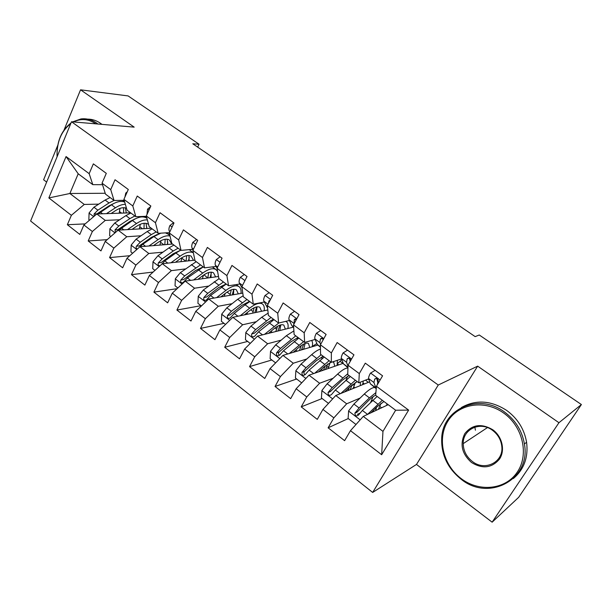 <?xml version="1.0" encoding="UTF-8"?>
<svg xmlns="http://www.w3.org/2000/svg" width="612" height="612" viewBox="0 0 612 612"><rect width="100%" height="100%" fill="white"/><g stroke="black" fill="none" stroke-linecap="round" stroke-linejoin="round"><path stroke-width="0.92" d="M492.132 522.181L558.947 422.716L477.651 366.144L416.489 464.432L492.132 522.181L518.693 497.304L581.4 404.54L479.265 335.001L475.164 336.623L192.795 143.789L199.045 144.218L128.122 95.923L80.555 89.819L64.053 129.989M416.489 464.432L372.662 492.438L30.6 221.008L71.512 121.757L438.261 385.024L372.662 492.438M57.742 145.358L43.613 179.775L46.642 182.085M105.226 193.27L69.867 193.499L48.861 197.936L71.374 215.309L67.358 224.719L79.812 234.419L83.905 224.979L92.358 231.497L88.212 240.967L100.972 250.905L105.195 241.403L113.855 248.09L109.579 257.606L122.652 267.788L127.005 258.233L135.887 265.088L131.473 274.658L144.868 285.093L149.366 275.484L158.462 282.507L153.91 292.131L167.642 302.825L172.286 293.171L181.619 300.377L176.914 310.047L190.99 321.017L195.786 311.309L205.357 318.699L200.499 328.422L214.95 339.675L219.899 329.922L229.722 337.495L224.703 347.272L239.529 358.816L244.647 349.016L254.73 356.788L249.543 366.619L264.759 378.468L270.045 368.615L280.395 376.602L275.04 386.478L290.662 398.649L296.132 388.742L306.765 396.943L301.219 406.873L317.276 419.373L322.929 409.42L333.854 417.851L328.124 427.819L344.617 440.671L350.469 430.672L363.26 416.412L382.967 431.383L395.643 410.231L375.638 395.329L376.441 386.287L408.632 410.109L381.651 454.731L350.469 430.672M48.861 197.936L66.058 156.557L89.168 173.663L92.794 184.648L102.51 184.694M376.441 386.287L382.569 375.814L365.295 363.161L359.298 373.595L348.029 365.257L353.95 354.845L337.158 342.536L331.36 352.917L320.397 344.808L326.12 334.443L309.779 322.478L304.179 332.798L293.508 324.903L299.038 314.606L283.142 302.955L277.726 313.222L267.345 305.533L272.692 295.29L257.216 283.953L251.976 294.158L241.862 286.676L247.034 276.494L231.963 265.447L226.891 275.599L217.046 268.308L222.049 258.18L207.369 247.424L202.457 257.514L192.864 250.407L197.707 240.34L183.401 229.86L178.65 239.889L169.294 232.965L173.984 222.959L160.038 212.731L155.433 222.707L146.314 215.952L150.85 206.007L137.256 196.039L132.796 205.953L123.899 199.367L128.298 189.475L115.033 179.752L110.718 189.605L102.036 183.179L106.297 173.349L93.353 163.863L89.168 173.663M360.154 398.022L346.667 403.805L335.758 395.52L369.671 381.819M377.252 378.759L376.755 378.958M333.854 417.851L346.667 403.805M322.929 409.42L335.758 395.52M408.632 410.109L395.643 410.231M333.096 378.285L319.617 383.25L308.991 375.187L343.24 363.321M350.554 360.789L350.118 360.942M306.765 396.943L319.617 383.25M296.132 388.742L308.991 375.187M359.298 373.595L358.8 382.791L368.73 378.843M358.8 382.791L347.723 374.544L348.029 365.257M306.803 358.976L293.278 363.237L282.935 355.381L317.666 345.13M280.395 376.602L293.278 363.237M270.045 368.615L282.935 355.381M331.36 352.917L331.344 362.335L341.572 358.892M331.344 362.335L320.566 354.31L320.397 344.808M281.229 340.111L267.62 343.753L257.553 336.095L293.27 327.168M254.73 356.788L267.62 343.753M244.647 349.016L257.553 336.095M304.179 332.798L304.615 342.429L315.142 339.453M304.615 342.429L294.127 334.619L293.508 324.903M256.336 321.683L242.635 324.765L232.82 317.307L267.811 309.978M229.722 337.495L242.635 324.765M219.899 329.922L232.82 317.307M277.726 313.222L278.598 323.052L289.407 320.497M294.716 319.242L295.749 318.997M278.598 323.052L268.385 315.44L267.345 305.533M232.086 303.682L218.285 306.26L208.715 298.993L242.78 293.102M205.357 318.699L218.285 306.26M195.786 311.309L208.715 298.993M251.976 294.158L253.261 304.172L264.338 302.022M253.261 304.172L243.308 296.759L241.862 286.676M208.463 286.102L194.54 288.221L185.214 281.137L218.499 276.486M181.619 300.377L194.54 288.221M172.286 293.171L185.214 281.137M226.891 275.599L228.567 285.781L239.904 284.006M228.567 285.781L218.867 278.559L217.046 268.308M185.421 268.936L171.391 270.634L162.295 263.718L194.907 260.146M158.462 282.507L171.391 270.634M149.366 275.484L162.295 263.718M202.457 257.514L204.507 267.857L216.082 266.434M204.507 267.857L195.052 260.819L192.864 250.407M192.902 249.375L189.169 249.727M162.953 252.167L148.808 253.475L139.934 246.735L172.538 244.05M135.887 265.088L148.808 253.475M127.005 258.233L139.934 246.735M178.65 239.889L181.045 250.385L192.849 249.291M181.045 250.385L171.819 243.515L169.294 232.965M169.509 233.876L167.948 233.983M156.947 234.717L156.45 234.748M141.028 235.781L126.776 236.737L118.108 230.15L151.332 228.253M113.855 248.09L126.776 236.737M105.195 241.403L118.108 230.15M155.433 222.707L158.164 233.34L169.463 232.606M158.164 233.34L149.167 226.639L146.314 215.952M134.739 219.127L134.319 219.15M119.623 219.777L105.272 220.397L96.811 213.97L130.616 212.823M92.358 231.497L105.272 220.397M83.905 224.979L96.811 213.97M132.796 205.953L135.841 216.709L146.398 216.296M135.841 216.709L127.059 210.176L123.899 199.367M98.723 204.14L84.272 204.446L69.867 193.499L78.206 173.785L92.794 184.648M71.374 215.309L84.272 204.446M110.718 189.605L114.054 200.484L124.175 200.323M114.054 200.484L105.486 194.103L102.036 183.179M558.947 422.716L581.4 404.54M71.512 121.757L134.181 127.135L80.555 89.819M477.651 366.144L438.261 385.024M197.691 147.132L199.045 144.218M388.207 404.693L363.26 416.412M66.058 156.557L78.206 173.785M382.967 431.383L381.651 454.731M67.358 224.719L85.175 223.893M88.212 240.967L107.207 239.652M109.579 257.606L129.851 255.709M131.473 274.658L153.145 272.049M153.91 292.131L177.128 288.665M176.914 310.047L201.004 305.686M200.499 328.422L224.03 323.335M224.703 347.272L247.638 341.435M249.543 366.619L271.843 359.978M275.04 386.478L296.659 379.004M301.219 406.873L322.126 398.527M328.124 427.819L348.259 418.554M357.309 414.393L359.871 413.215M104.56 177.35L104.17 178.26M122.339 200.353L124.389 201.05M111.139 213.481L115.584 210.574C119.914 207.835 123.547 207.055 126.493 208.225M129.798 212.211L129.951 212.846M106.465 213.642L115.454 207.782C119.057 205.464 122.354 204.309 125.353 204.324M89.49 220.213L88.862 219.731L89.077 212.938L93.95 207.208L105.111 200.04L110.114 197.554M120.021 208.355L119.149 213.213M98.127 213.925L111.506 204.829C116.747 201.555 121.145 200.644 124.695 202.098M126.286 212.968L125.315 207.85M126.194 212.968L126.309 212.448M124.634 202.067L122.882 200.606M114.023 200.461L109.028 202.97L97.866 210.176L94.095 213.955L94.164 216.227M94.095 213.955L96.987 213.856L109.173 205.77L113.671 203.559M123.525 207.69L123.647 213.06M127.25 191.831L125.758 193.078L124.94 197.026M144.378 216.373L146.52 216.747M150.544 206.688L147.553 209.12L146.972 214.506M168.392 232.675L169.287 232.614M132.054 229.355L136.56 226.31C141.349 223.212 145.182 222.477 148.066 224.114L148.594 224.489M150.483 227.618L150.636 228.299M127.464 229.622L136.491 223.533C140.584 220.825 144.21 219.624 147.37 219.922M110.787 236.538L109.647 235.658L109.877 228.804L114.788 222.982L125.911 215.608L130.884 213.022M140.324 224.252L139.299 228.942M118.889 230.112L132.46 220.511C138.213 216.824 142.826 215.967 146.314 217.941L146.972 218.415M146.788 228.513L146.023 223.349M146.49 228.528L146.834 226.968M145.335 217.436L144.233 216.38M134.885 215.998L129.92 218.606L118.805 226.027L115.018 229.875L115.431 232.491M115.018 229.875L117.856 229.714L130.004 221.391L135.329 218.821M144.134 223.273L144.004 228.674M153.467 245.619L158.041 242.421C162.807 239.223 166.579 238.405 169.371 239.958L171.796 244.112M148.961 245.993L158.041 239.659C162.761 236.446 166.755 235.238 170.029 236.025M132.605 253.261L130.922 251.976L131.182 245.045L136.124 239.139L147.201 231.543L152.143 228.857M161.025 240.631L159.877 245.091M140.133 246.713L142.841 244.234L153.91 236.561L160.811 233.164M165.424 232.866L168.292 234.228M167.742 244.44L167.214 239.223M167.826 241.893L167.229 244.486M156.236 231.902L151.309 234.618L140.24 242.253L136.438 246.169C135.826 247.569 136.132 248.518 137.348 249.03M136.438 246.169L139.23 245.947L151.332 237.38L157.414 234.48M165.194 239.261L164.804 244.685M95.824 123.838L95.694 123.746C88.434 118.889 81.052 118.284 73.555 121.926M72.683 121.857L80.929 118.95C86.414 118.254 91.632 119.615 96.566 123.035L97.866 124.014M87.623 119.133C92.213 119.118 96.558 120.533 100.651 123.387L101.944 124.366M57.061 156.802C56.572 141.93 61.231 130.639 71.03 122.92M70.732 123.639C61.185 131.167 56.641 142.183 57.115 156.687M461.15 478.576C479.119 492.4 505.589 489.814 517.324 472.043C529.342 454.487 522.717 426.289 503.515 412.947C484.482 399.33 458.541 403.683 447.862 421.217C436.899 438.567 442.996 465.005 461.15 478.576M504.364 411.907C515.388 420.031 522.074 430.726 524.415 443.983C531.231 479.777 488.322 501.939 460.989 479.104C447.617 468.264 441.183 454.701 441.696 438.406C442.422 408.969 478.523 392.552 504.364 411.907M471.515 462.511C461.876 453.852 459.643 444.22 464.806 433.617C472.15 424.498 481.445 423.19 492.698 429.701C502.161 436.402 505.405 450.279 499.537 459.031C491.887 468.065 482.547 469.22 471.515 462.511M492.492 430.297C480.305 420.911 462.764 429.165 463.23 443.623C463.399 450.837 466.443 456.789 472.365 461.471C484.872 471.607 503.875 462.121 501.794 446.293C501.014 439.73 497.916 434.398 492.492 430.297M461.356 407.538C475.845 399.407 490.946 400.363 506.659 410.415C517.622 418.478 524.27 429.096 526.595 442.262C528.431 457.401 524.002 469.511 513.307 478.584M475.44 430.213L474.836 427.145M173.563 222.646L169.891 225.553C168.797 228.062 168.637 229.982 169.394 231.321L169.776 231.925M196.559 239.499L192.772 242.398C191.648 244.915 191.434 246.827 192.145 248.135L193.155 249.795M175.392 262.288L180.043 258.914C184.778 255.617 188.488 254.707 191.181 256.183L193.453 260.299M170.97 262.77L180.112 256.168C185.719 252.266 190.141 251.157 193.369 252.84L189.995 250.323M154.958 270.397L152.717 268.676L153 261.684L157.98 255.694L169.011 247.86L173.907 245.068M182.085 257.575L180.9 261.684M161.117 264.789L164.865 260.903L175.874 253.001L180.762 250.17M189.169 260.773L188.894 255.495M189.299 257.239L188.419 260.857M178.1 248.189L173.211 251.012L162.195 258.884L158.378 262.869C157.766 264.851 158.355 265.792 160.137 265.685M158.378 262.869L161.117 262.571L173.165 253.758L179.951 250.545M186.729 255.671L186.048 261.117M197.837 279.37L202.58 275.813C207.284 272.409 210.926 271.407 213.512 272.799L215.623 276.884M193.514 279.975L202.717 273.09C208.371 269.012 212.739 267.811 215.837 269.479L217.589 271.384M218.415 276.004L218.385 276.502M177.878 287.961L175.047 285.789L175.353 278.728L180.372 272.646L196.2 261.668M203.467 275.178L202.358 278.735M200.491 264.874L184.686 275.913L180.861 279.975C180.303 282.3 181.037 283.18 183.08 282.606L187.425 277.986L203.222 266.901M211.079 277.519L211.086 272.172M211.278 273.021L210.069 277.664M207.759 277.986L203.995 274.819M180.861 279.975L183.539 279.608L195.534 270.535L202.947 267.031M208.73 272.524L207.85 277.695M220.129 256.772L216.243 259.664C215.072 262.196 214.812 264.101 215.462 265.378L217.099 268.186M220.825 296.897L225.667 293.133C230.342 289.621 233.914 288.512 236.385 289.813L238.32 293.875M216.602 297.631L225.882 290.425C231.497 286.217 235.781 284.894 238.741 286.454C240.6 287.64 241.358 289.958 240.998 293.408M201.386 305.977L197.928 303.33L198.257 296.193L203.314 290.019L219.035 278.682M225.185 293.508L224.267 296.307M223.441 281.964L207.743 293.37L203.895 297.508C203.368 299.972 204.171 300.836 206.313 300.087L210.543 295.489L226.233 284.045M233.478 294.709L233.792 289.277L232.2 294.93M229.936 295.321L230.227 294.456L227.075 292.1M203.895 297.508L206.519 297.065L218.453 287.716L226.134 283.976M231.206 289.874L230.227 294.456M244.31 274.49L240.302 277.374C239.093 279.913 238.779 281.811 239.376 283.05L242.038 287.885M244.379 314.889L249.336 310.881C253.972 307.255 257.468 306.038 259.817 307.247L261.561 311.286M240.256 315.746L249.627 308.196C255.196 303.858 259.396 302.405 262.211 303.85C263.986 304.975 264.644 307.27 264.162 310.743M225.491 324.459L221.391 321.315L221.743 314.101L226.838 307.828L237.685 299.26L243.163 295.757M247.271 312.548L246.659 314.407M249.803 301.601L245.075 304.791L249.627 308.196M256.374 312.372L257.025 306.841M256.642 306.91L254.799 312.701M252.603 313.16L253.146 311.623L250.736 309.81M246.95 299.475L231.374 311.263L227.519 315.486C227.021 318.102 227.893 318.936 230.143 317.988L234.251 313.443L245.075 304.791M227.519 315.486L230.074 314.958L241.939 305.327L249.505 301.379M254.156 307.767L253.146 311.623M269.112 292.674L264.988 295.535C263.734 298.09 263.374 299.972 263.902 301.188L267.612 308.088M270.106 300.232L268.951 300.897L268.4 303.506M268.5 333.356L273.61 329.08C278.208 325.332 281.612 324.008 283.838 325.117L285.376 329.141M264.499 334.359L278.812 322.998M285.62 321.392L286.263 321.675C287.954 322.738 288.497 325.018 287.885 328.514M250.232 343.424L245.443 339.752L245.825 332.469L250.958 326.097L261.729 317.253L268.14 313.137M269.8 332.27L269.624 333.081M273.373 319.242L273.396 319.969M271.055 317.437L255.617 329.616L251.746 333.915C251.295 336.699 252.236 337.503 254.569 336.325L258.562 331.849L273.992 319.617M279.776 330.541L280.801 324.895M279.975 325.133L277.886 331.015M275.744 331.551L276.632 329.202L274.987 327.971M251.746 333.915L254.232 333.31L266.021 323.388L273.465 319.219M277.542 326.272L276.632 329.202M294.571 311.324L290.317 314.178C289.017 316.748 288.604 318.615 289.071 319.785L291.817 325.584L293.676 327.466M294.28 319.839L296.506 319.311L294.288 319.816L294.112 323.779M293.217 352.344L298.495 347.738C303.055 343.875 306.375 342.437 308.463 343.439L309.771 347.455M289.331 353.491L303.567 341.649M311.562 340.463C312.625 341.664 312.831 343.76 312.181 346.744M275.63 362.885L270.122 358.663L270.527 351.303L275.706 344.831L286.385 335.705L293.89 330.901M301.571 349.605L303.804 348.947M312.25 346.453L316.878 343.493M297.524 337.656L297.417 338.979M295.78 335.843L280.48 348.442L276.601 352.826C276.203 355.771 277.213 356.536 279.623 355.128L283.501 350.737L298.786 338.084M303.682 349.253L305.12 343.477M303.743 344.059L301.441 349.919M299.367 350.531L300.691 347.218L299.865 346.599M279.554 355.228C278.361 354.417 278.177 353.392 279.018 352.137L290.715 341.901L298.021 337.518M301.311 345.528L300.691 347.218M320.703 330.48L316.327 333.318C314.973 335.889 314.499 337.748 314.905 338.88L317.291 344.464L320.443 347.31M323.381 339.392C322.249 337.985 321.246 337.878 320.374 339.071L319.885 342.567L320.642 344.365M323.037 340.02L322.646 338.551M318.538 371.874L324.031 366.886L331.146 362.189M332.477 361.952L333.716 362.22L334.764 366.259M314.782 373.175L329.134 360.69M337.403 360.3L337.082 365.456M301.701 382.875L295.435 378.071L295.879 370.635L301.096 364.056L311.684 354.639C315.126 351.609 318.056 349.766 320.474 349.115M326.341 367.399L328.919 366.519M337.487 363.551L341.863 359.657M322.21 356.635L321.782 358.808M321.139 354.738L305.992 367.766L301.999 372.402C301.8 375.301 302.871 376.036 305.212 374.598L309.098 370.115L324.222 357.033M328.858 368.309L328.353 367.934L329.967 362.648M327.841 363.865L325.462 369.48M328.353 367.934L328.086 368.577M323.45 370.176L325.324 365.762M305.159 374.666C303.896 373.97 303.613 372.96 304.302 371.629L316.044 360.896L323.205 356.276M347.54 350.148L343.034 352.963C341.626 355.557 341.091 357.393 341.42 358.487L343.439 363.842L347.953 367.705M350.554 360.82C350.079 358.135 348.947 357.477 347.165 358.831L346.545 362.273L347.998 366.251M350.255 361.332L349.345 358.234M344.48 392.001L350.24 386.539L357.201 381.597M360.292 382.194L360.384 385.575M340.853 393.462L355.365 380.228M363.329 380.993L362.587 384.68M328.483 403.4L321.43 397.991L321.897 390.479L327.152 383.785L337.648 374.07C342.085 370.023 345.512 367.996 347.937 367.973M351.823 385.522L354.761 384.359M347.409 376.281L346.308 379.761M347.754 373.71L332.186 387.595L328.078 392.522C328.093 395.352 329.225 396.041 331.475 394.587L335.376 390.012L350.324 376.479M354.883 387.794L353.721 386.929L355.32 382.523M352.137 384.841L350.102 389.729M347.991 390.578L349.444 387.297M353.721 386.929L352.979 388.559M328.078 392.522L330.273 391.665L342.039 380.396L349.047 375.531M367.988 379.142L369.082 379.945M375.11 370.352L370.459 373.152C369.005 375.753 368.409 377.573 368.661 378.621L370.283 383.739L375.959 388.475M377.267 380.725L378.155 380.213M377.244 384.917L378.201 380.978C377.589 378.392 376.418 377.772 374.689 379.119L373.924 382.508L376.227 388.697M377.734 382.324L376.762 378.461M367.552 414.401L382.293 400.286M371.025 412.763L377.145 406.72L383.938 401.51M386.968 403.775L386.631 405.435M356.008 424.498L348.113 418.447L348.618 410.851L353.912 404.05L364.301 394.013C368.99 389.553 372.456 387.396 374.697 387.541M373.06 396.721L370.665 402.298M375.875 392.644L369.441 397.861L359.076 407.959L354.891 413.184C355.098 415.931 356.283 416.573 358.448 415.112L362.358 410.438L377.122 396.438M381.597 407.799L379.738 406.406L381.077 403.254M376.411 407.439L375.845 410.453M373.159 411.761L373.733 410.086M379.738 406.406L378.338 409.329M354.891 413.184L356.972 412.236L368.722 400.409C371.507 397.716 373.81 395.995 375.646 395.253M89.069 213.114L93.69 216.633M111.506 204.829L115.454 207.782M121.612 213.129L119.539 211.576M105.111 200.04L109.028 202.97M100.353 212.058L102.617 213.772M93.95 207.208L97.866 210.176M126.523 193.461L125.873 192.987M149.022 210.015L147.676 209.021M109.877 228.972L114.987 232.874M132.46 220.511L136.491 223.533M142.489 228.758L139.85 226.784M125.911 215.608L129.92 218.606M121.344 227.955L123.823 229.829M114.788 222.982L118.805 226.027M131.175 245.221L136.805 249.512M153.91 236.561L158.041 239.659M163.863 244.762L160.635 242.344M147.201 231.543L151.309 234.618M142.841 244.234L145.541 246.269M136.124 239.139L140.24 242.253M172.087 226.991L170.006 225.461M169.891 231.688L169.394 231.321M195.748 244.402L192.895 242.298M193.476 249.122L192.145 248.135M152.992 261.86L159.166 266.572M175.874 253.001L180.112 256.168M185.742 261.148L181.894 258.264M169.011 247.86L173.211 251.012M164.865 260.903L167.787 263.122M157.98 255.694L162.195 258.884M175.338 278.904L182.085 284.045M198.38 269.846L202.717 273.09M191.342 264.575L195.649 267.804M187.425 277.986L190.592 280.388M180.372 272.646L184.686 275.913M220.029 262.265L216.365 259.565M217.681 267.016L215.462 265.378M198.25 296.376L205.586 301.968M221.437 287.097L225.882 290.425M214.231 281.704L218.637 285.008M210.543 295.489L213.97 298.082M203.314 290.019L207.743 293.37M244.945 280.602L240.432 277.274M242.52 285.376L239.376 283.05M221.735 314.285L229.691 320.359M247.959 314.14L246.973 313.398M237.685 299.26L242.207 302.642M234.251 313.443L237.938 316.236M226.838 307.828L231.374 311.263M270.535 299.421L265.126 295.443M267.559 307.607L266.985 307.186M268.025 304.225L263.902 301.188M269.747 300.928L268.867 301.096M245.81 332.653L254.431 339.224M269.311 322.922L273.977 326.425M272.263 332.415L270.871 331.367M261.729 317.253L266.365 320.726M258.562 331.849L262.525 334.856M250.958 326.097L255.617 329.616M296.812 318.76L290.463 314.086M293.638 326.938L291.817 325.584M293.928 323.381L289.071 319.785M270.519 351.487L279.814 358.578M294.165 341.527L298.954 345.114M297.195 351.173L295.787 350.11M286.385 335.705L291.144 339.27M283.501 350.737L287.762 353.958M275.706 344.831L280.48 348.442M316.511 343.868L317.276 344.434M279.018 352.137L276.601 352.826M323.809 338.627L316.465 333.219M320.428 346.79L317.291 344.464M319.885 342.567L314.905 338.88M322.501 338.467L320.374 339.071M295.864 370.818L305.885 378.461M319.663 360.613L324.582 364.293M337.419 363.933L338.711 364.89M322.776 370.413L321.346 369.334M311.684 354.639L316.565 358.295M309.098 370.115L313.658 373.565M301.096 364.056L305.992 367.766M340.15 361.386L342.919 363.436M304.439 371.446L302.106 372.234M351.563 359.045L343.179 352.872M347.968 367.2L343.439 363.842M346.545 362.273L341.42 358.487M349.169 358.15L347.165 358.831M321.881 390.663L332.66 398.879M345.834 380.197L350.89 383.976M363.046 382.982L364.37 383.961M348.381 389.66L347.578 389.064M337.648 374.07L342.659 377.818M335.376 390.012L340.257 393.707M327.152 383.785L332.186 387.595M365.463 380.144L368.409 382.332M330.541 391.275L328.284 392.162M380.098 380.037L370.612 373.06M375.462 387.58L370.283 383.739M373.924 382.508L368.661 378.621M376.533 378.384L374.689 379.119M348.603 411.042L360.17 419.863M372.708 400.309L377.895 404.188M375.699 409.527L376.548 410.17M372.226 400.784L371.606 400.317M364.301 394.013L369.441 397.861M362.358 410.438L367.567 414.385M353.912 404.05L359.076 407.959M357.339 411.631L355.174 412.618M146.972 218.43L146.314 217.941M169.876 235.406L167.55 233.685M463.23 443.623L487.45 427.581M526.595 442.262L524.415 443.983M215.837 269.479L212.349 266.893M238.741 286.454L236.217 284.58M262.211 303.85L260.697 302.726M269.854 300.729L268.951 300.897M286.263 321.675L285.812 321.346M296.491 319.296L294.288 319.816M304.302 371.629L301.999 372.402"/></g></svg>
